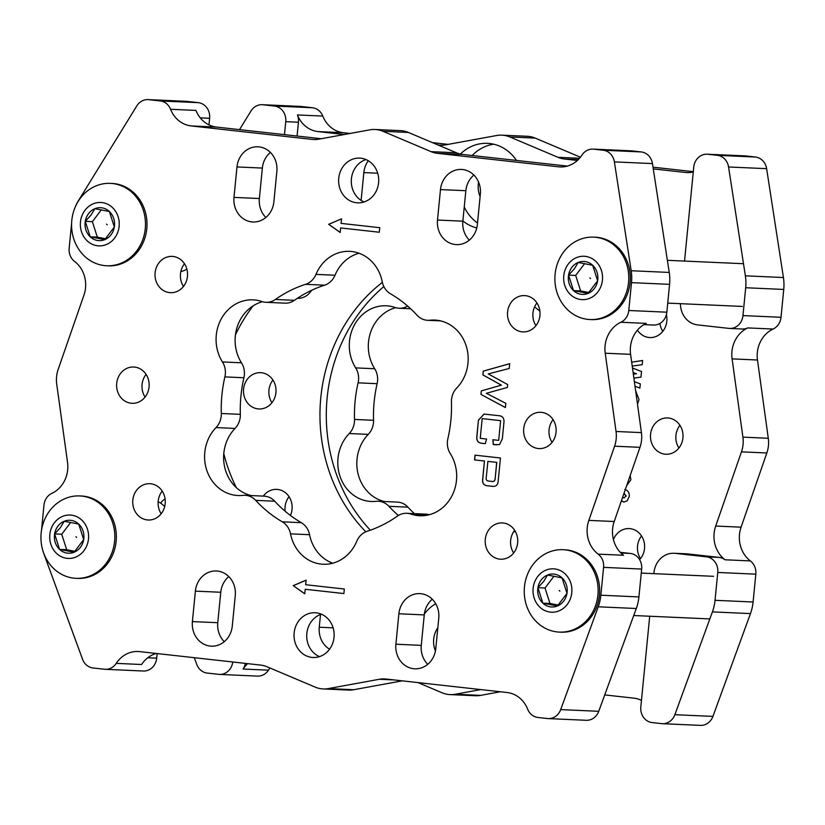 <?xml version="1.0" encoding="UTF-8"?>
<svg xmlns="http://www.w3.org/2000/svg" width="825" height="825" viewBox="0 0 825 825"><rect width="100%" height="100%" fill="white"/><g stroke="black" fill="none" stroke-linecap="round" stroke-linejoin="round"><path stroke-width="1.24" d="M236.301 487.585A159.947 143.261 92.6 0 1 223.781 453.637M235.455 334.775A159.947 143.261 92.6 0 1 253.11 305.858M525.525 295.68A18.16 16.273 -87.4 0 0 524.566 295.597A18.16 16.273 -87.4 0 0 507.53 312.489A18.16 16.273 -87.4 0 0 521.988 331.825A18.16 16.273 -87.4 0 0 522.947 331.897A18.16 16.273 -87.4 0 0 539.983 315.016A18.16 16.273 -87.4 0 0 525.525 295.68M536.951 302.971A18.16 16.273 -87.4 0 0 535.941 325.658M541.643 412.366A18.16 16.273 -87.4 0 0 540.684 412.294A18.16 16.273 -87.4 0 0 523.648 429.175A18.16 16.273 -87.4 0 0 538.106 448.511A18.16 16.273 -87.4 0 0 539.065 448.594A18.16 16.273 -87.4 0 0 556.102 431.702A18.16 16.273 -87.4 0 0 541.643 412.366M553.07 419.667A18.16 16.273 -87.4 0 0 552.059 442.355M503.24 522.998A18.16 16.273 -87.4 0 0 502.281 522.926A18.16 16.273 -87.4 0 0 485.244 539.808A18.16 16.273 -87.4 0 0 499.692 559.144A18.16 16.273 -87.4 0 0 500.662 559.216A18.16 16.273 -87.4 0 0 517.688 542.334A18.16 16.273 -87.4 0 0 503.24 522.998M514.656 530.289A18.16 16.273 -87.4 0 0 513.645 552.977M150.779 483.78A18.16 16.273 -87.4 0 0 149.81 483.708A18.16 16.273 -87.4 0 0 132.784 500.589A18.16 16.273 -87.4 0 0 147.232 519.925A18.16 16.273 -87.4 0 0 148.191 519.998A18.16 16.273 -87.4 0 0 165.227 503.116A18.16 16.273 -87.4 0 0 150.779 483.78M162.195 491.071A18.16 16.273 -87.4 0 0 161.184 513.769M134.661 367.084A18.16 16.273 -87.4 0 0 133.691 367.012A18.16 16.273 -87.4 0 0 116.665 383.893A18.16 16.273 -87.4 0 0 131.113 403.229A18.16 16.273 -87.4 0 0 132.072 403.312A18.16 16.273 -87.4 0 0 149.108 386.42A18.16 16.273 -87.4 0 0 134.661 367.084M146.077 374.385A18.16 16.273 -87.4 0 0 145.066 397.073M173.064 256.462A18.16 16.273 -87.4 0 0 172.105 256.389A18.16 16.273 -87.4 0 0 155.069 273.271A18.16 16.273 -87.4 0 0 169.517 292.607A18.16 16.273 -87.4 0 0 170.486 292.679A18.16 16.273 -87.4 0 0 187.512 275.798A18.16 16.273 -87.4 0 0 173.064 256.462M184.48 263.752A18.16 16.273 -87.4 0 0 183.47 286.44M394.041 679.924L379.356 679.274L328.36 688.586A28.566 25.585 92.6 0 1 323.194 688.937A28.566 25.585 92.6 0 1 321.678 688.823A28.566 25.585 92.6 0 1 315.191 687.122L267.104 666.786A28.566 25.585 92.6 0 0 260.618 665.084L139.652 651.616A28.566 25.585 92.6 0 0 138.136 651.502A28.566 25.585 92.6 0 0 116.222 663.372A14.283 12.787 -87.4 0 1 105.27 669.312A14.283 12.787 -87.4 0 1 104.517 669.25L93.019 667.972A14.283 12.787 -87.4 0 1 82.562 659.288L43.859 553.75A42.838 38.373 92.6 0 1 42.642 549.904M251.749 221.894A22.388 20.058 -87.4 0 0 252.935 221.987A22.388 20.058 -87.4 0 0 273.879 201.836L276.86 171.383A22.388 20.058 92.6 0 0 257.916 146.788A22.388 20.058 92.6 0 0 236.981 166.939L233.991 197.392A22.388 20.058 -87.4 0 0 251.749 221.894M455.245 244.53A22.388 20.058 -87.4 0 0 456.431 244.623A22.388 20.058 -87.4 0 0 477.376 224.472L480.356 194.019A22.388 20.058 92.6 0 0 461.412 169.434A22.388 20.058 92.6 0 0 440.478 189.585L437.487 220.038A22.388 20.058 -87.4 0 0 455.245 244.53M413.655 668.724A22.388 20.058 -87.4 0 0 414.841 668.817A22.388 20.058 -87.4 0 0 435.775 648.667L438.766 618.203A22.388 20.058 -87.4 0 0 419.822 593.618A22.388 20.058 -87.4 0 0 398.877 613.769L395.897 644.222A22.388 20.058 -87.4 0 0 413.655 668.724M210.158 646.078A22.388 20.058 -87.4 0 0 211.344 646.171A22.388 20.058 -87.4 0 0 232.289 626.02L235.269 595.567A22.388 20.058 -87.4 0 0 216.325 570.972A22.388 20.058 -87.4 0 0 195.391 591.133L192.4 621.586A22.388 20.058 -87.4 0 0 210.158 646.078M221.296 413.5A128.525 115.118 -87.4 0 1 224.885 376.891A18.16 16.273 -87.4 0 0 222.451 361.948A39.27 35.176 -87.4 0 1 220.45 320.451A39.27 35.176 -87.4 0 1 253.007 299.857A39.27 35.176 -87.4 0 1 255.09 300.011A39.27 35.176 -87.4 0 1 261.865 301.537A18.16 16.273 -87.4 0 0 265.97 302.311A18.16 16.273 -87.4 0 0 275.395 299.475A128.525 115.118 -87.4 0 1 305.57 284.326A18.16 16.273 -87.4 0 0 315.975 274.374A39.27 35.176 -87.4 0 1 349.625 251.357A39.27 35.176 -87.4 0 1 351.708 251.522A39.27 35.176 -87.4 0 1 382.233 281.748A18.16 16.273 -87.4 0 0 390.472 293.772A128.525 115.118 -87.4 0 1 417.058 315.233A18.16 16.273 -87.4 0 0 427.659 320.306A18.16 16.273 -87.4 0 0 429.897 320.234A39.27 35.176 -87.4 0 1 434.744 320.069A39.27 35.176 -87.4 0 1 436.827 320.234A39.27 35.176 -87.4 0 1 466.434 346.737A39.27 35.176 -87.4 0 1 456.741 388.018A18.16 16.273 -87.4 0 0 451.461 402.105A128.525 115.118 -87.4 0 1 447.872 438.714A18.16 16.273 -87.4 0 0 450.306 453.657A39.27 35.176 -87.4 0 1 452.306 495.155A39.27 35.176 -87.4 0 1 419.75 515.749A39.27 35.176 -87.4 0 1 410.891 514.068A18.16 16.273 -87.4 0 0 407.756 513.367A18.16 16.273 -87.4 0 0 406.797 513.294A18.16 16.273 -87.4 0 0 397.361 516.13A128.525 115.118 -87.4 0 1 367.187 531.269A18.16 16.273 -87.4 0 0 356.792 541.221A39.27 35.176 -87.4 0 1 323.132 564.248A39.27 35.176 -87.4 0 1 290.524 533.857A18.16 16.273 -87.4 0 0 282.284 521.823L301.311 522.679A128.525 115.118 92.6 0 1 274.725 501.218A18.16 16.273 92.6 0 0 265.093 496.227A18.16 16.273 92.6 0 0 264.134 496.145L245.108 495.299A18.16 16.273 -87.4 0 0 242.859 495.371A39.27 35.176 -87.4 0 1 238.013 495.526A39.27 35.176 -87.4 0 1 206.662 469.961A39.27 35.176 -87.4 0 1 216.016 427.587A18.16 16.273 -87.4 0 0 221.296 413.5L240.333 414.346A128.525 115.118 92.6 0 1 243.922 377.747A18.16 16.273 92.6 0 0 241.477 362.794A39.27 35.176 92.6 0 1 262.494 301.733M406.797 513.294L425.824 514.14A18.16 16.273 92.6 0 1 426.783 514.212A18.16 16.273 92.6 0 1 429.299 514.717M282.284 521.823A128.525 115.118 -87.4 0 1 255.698 500.363A18.16 16.273 -87.4 0 0 246.067 495.371A18.16 16.273 -87.4 0 0 245.108 495.299M316.274 612.841A22.388 20.058 -87.4 0 0 315.088 612.748A22.388 20.058 -87.4 0 0 294.092 633.569A22.388 20.058 -87.4 0 0 311.902 657.401A22.388 20.058 -87.4 0 0 313.088 657.494A22.388 20.058 -87.4 0 0 334.084 636.683A22.388 20.058 -87.4 0 0 316.274 612.841M321.379 614.182A22.388 20.058 -87.4 0 0 306.735 634.796A22.388 20.058 -87.4 0 0 319.492 656.628M360.855 158.204A22.388 20.058 -87.4 0 0 359.669 158.111A22.388 20.058 -87.4 0 0 338.673 178.922A22.388 20.058 -87.4 0 0 356.483 202.754A22.388 20.058 -87.4 0 0 357.668 202.847A22.388 20.058 -87.4 0 0 378.665 182.036A22.388 20.058 -87.4 0 0 360.855 158.204M365.96 159.545A22.388 20.058 -87.4 0 0 351.316 180.149A22.388 20.058 -87.4 0 0 364.062 201.981M427.752 664.321A22.388 20.058 92.6 0 1 421.266 645.356L424.256 614.903A22.388 20.058 92.6 0 1 432.279 599.239M473.88 175.055A22.388 20.058 -87.4 0 0 465.847 190.709L462.856 221.172L437.487 220.038M469.343 240.137A22.388 20.058 92.6 0 1 462.856 221.172M270.383 152.408A22.388 20.058 -87.4 0 0 262.35 168.073L259.37 198.526L233.991 197.392M265.846 217.491A22.388 20.058 92.6 0 1 259.37 198.526M224.256 641.685A22.388 20.058 92.6 0 1 217.769 622.71L220.76 592.257A22.388 20.058 92.6 0 1 228.793 576.603M321.265 138.724L216.562 127.071L191.194 125.936A28.566 25.585 92.6 0 1 170.558 109.282A14.283 12.787 -87.4 0 0 160.236 100.949L148.737 99.67A14.283 12.787 -87.4 0 0 147.984 99.619A14.283 12.787 -87.4 0 0 136.826 105.868L78.488 200.609A42.838 38.373 -87.4 0 0 74.559 208.704M620.885 322.255L646.253 323.39A28.566 25.585 -87.4 0 0 630.599 354.348L605.23 353.224A28.566 25.585 92.6 0 1 620.885 322.255A14.283 12.787 -87.4 0 0 628.774 310.499L631.507 282.645A42.838 38.373 -87.4 0 0 631.187 270.734L614.388 161.886A14.283 12.787 -87.4 0 0 603.178 150.233L593.68 149.181A14.283 12.787 -87.4 0 0 592.928 149.119A14.283 12.787 -87.4 0 0 581.965 155.059A28.566 25.585 92.6 0 1 560.062 166.928A28.566 25.585 92.6 0 1 558.546 166.815L437.58 153.357A28.566 25.585 92.6 0 1 431.083 151.656L456.462 152.78L408.375 132.443A28.566 25.585 -87.4 0 0 400.373 130.628L375.004 129.494A28.566 25.585 -87.4 0 0 369.837 129.845L318.842 139.167A28.566 25.585 92.6 0 1 313.675 139.518A28.566 25.585 92.6 0 1 312.159 139.404L191.194 125.936M456.462 152.78A28.566 25.585 -87.4 0 0 462.949 154.481L437.58 153.357M567.311 166.093L462.949 154.481M630.599 354.348L641.417 432.609A28.566 25.585 92.6 0 1 639.973 447.325L614.212 521.513A28.566 25.585 -87.4 0 0 623.514 555.256L598.146 554.132A28.566 25.585 92.6 0 1 588.833 520.389L614.212 521.513M402.301 680.842L353.739 689.721A28.566 25.585 92.6 0 1 348.573 690.071L323.194 688.937M156.255 653.472A28.566 25.585 -87.4 0 0 141.601 664.507L116.222 663.372M170.558 109.282L195.927 110.416A28.566 25.585 -87.4 0 0 216.562 127.071M340.642 227.937L379.304 232.237L379.758 227.69L341.086 223.389L341.54 218.842L328.659 224.307L340.199 232.485L340.642 227.937L379.304 232.237M71.61 223.328L69.166 248.232A14.283 12.787 -87.4 0 0 74.611 261.473A28.566 25.585 92.6 0 1 83.923 295.216L58.163 369.414A28.566 25.585 92.6 0 0 56.719 384.12L67.526 462.382A28.566 25.585 92.6 0 1 51.882 493.35A14.283 12.787 -87.4 0 0 43.983 505.106L41.518 530.217M379.356 679.274A28.566 25.585 92.6 0 1 384.522 678.913A28.566 25.585 92.6 0 1 386.038 679.037L507.004 692.495A28.566 25.585 92.6 0 1 527.639 709.149A14.283 12.787 -87.4 0 0 537.962 717.482L547.449 718.534A14.283 12.787 -87.4 0 0 548.212 718.596A14.283 12.787 -87.4 0 0 560.691 709.603L598.744 711.305A14.283 12.787 92.6 0 1 586.266 720.297L548.212 718.596M620.276 552.327L630.331 553.441A14.283 12.787 92.6 0 1 641.654 569.064L603.591 567.373L600.858 595.217A42.838 38.373 92.6 0 1 598.228 606.798L560.691 709.603M603.591 567.373A14.283 12.787 -87.4 0 0 598.146 554.132M605.23 353.224L616.038 431.485A28.566 25.585 92.6 0 1 614.594 446.191L588.833 520.389M431.083 151.656L383.006 131.309A28.566 25.585 -87.4 0 0 375.004 129.494M498.197 480.903C497.929 484.801 496.083 486.616 492.68 486.358L487.018 485.719C483.625 485.234 482.182 483.048 482.666 479.181L484.45 461.01L474.54 459.907L475.004 455.163L500.445 457.988L498.197 480.903M493.36 486.399L487.018 485.719M486.606 439.034L485.255 443.664L482.243 443.334C478.067 443.087 476.283 440.663 476.881 436.064L478.438 420.142L484.058 414.078L498.517 415.645C502.683 415.913 504.477 418.358 503.879 422.978L502.322 438.89L499.507 444.644L493.237 444.562L492.917 439.735L498.682 440.375L500.62 420.668L482.182 418.615L480.253 438.333L486.606 439.034M486.358 393.298L505.808 403.312L505.395 407.55L480.965 394.433L481.305 390.906L501.301 385.172L482.883 374.88L483.244 371.137L509.695 363.67L509.221 368.466L488.256 373.921L507.643 384.543L507.365 387.451L486.358 393.298M306.106 580.171L305.662 584.719L344.324 589.019L343.881 593.567L305.219 589.267L304.765 593.814L293.226 585.637L306.106 580.171M315.975 274.374L335.002 275.23A39.27 35.176 92.6 0 1 359.071 253.244M335.002 275.23A18.16 16.273 92.6 0 1 324.596 285.182A128.525 115.118 92.6 0 0 294.422 300.321A18.16 16.273 92.6 0 1 284.996 303.157L265.97 302.311M240.333 414.346A18.16 16.273 92.6 0 1 235.042 428.433A39.27 35.176 92.6 0 0 224.812 467.692A39.27 35.176 92.6 0 0 251.233 495.577M301.311 522.679A18.16 16.273 92.6 0 1 309.561 534.703A39.27 35.176 92.6 0 0 332.712 563.207M147.984 99.619L186.037 101.31A14.283 12.787 92.6 0 1 186.801 101.372L198.299 102.651A14.283 12.787 92.6 0 1 209.622 118.274L208.972 124.874M186.862 269.063A21.419 19.192 92.6 0 1 180.85 271.58M592.928 149.119L630.981 150.82A14.283 12.787 92.6 0 1 631.744 150.872L641.231 151.934A14.283 12.787 92.6 0 1 652.451 163.587L614.388 161.886M628.774 310.499L666.837 312.19L669.57 284.347A42.838 38.373 -87.4 0 0 669.24 272.436L652.451 163.587M666.837 312.19A14.283 12.787 92.6 0 1 653.482 325.05L643.933 324.617M158.153 501.775A21.419 19.192 92.6 0 1 164.649 506.674M157.132 653.565L156.688 658.164A14.283 12.787 92.6 0 1 143.333 671.014L105.27 669.312M641.654 569.064L638.921 596.918A42.838 38.373 92.6 0 1 636.292 608.499L598.744 711.305M487.111 485.729C483.728 485.234 482.285 483.048 482.769 479.181L484.45 461.01M484.553 461.01L474.54 459.907M474.643 459.907L475.107 455.173M493.412 486.41L492.772 486.358M492.216 481.46C494.051 481.687 495.041 480.758 495.175 478.665L496.774 462.371L487.905 461.381L486.203 477.675C485.925 479.758 486.709 480.882 488.565 481.058L492.618 481.491M496.774 462.371L487.802 461.381M495.175 478.665L496.671 462.361M492.113 481.449C493.958 481.687 494.938 480.758 495.072 478.665M485.255 443.664L482.243 443.334M482.347 443.334C478.17 443.097 476.376 440.674 476.984 436.064L476.881 436.064M476.984 436.064L478.438 420.142M478.541 420.152L484.11 414.078M496.712 444.84L493.237 444.562M493.34 444.562L493.02 439.746M500.62 420.668L498.682 440.375M500.713 420.668L482.182 418.615M505.395 407.509L480.965 394.433M481.068 394.433L481.305 390.906M481.408 390.906L501.301 385.172M501.404 385.172L482.883 374.88M482.986 374.89L483.244 371.137M483.347 371.137L509.685 363.701M341.529 218.893L328.762 224.307L340.199 232.423M343.881 593.557L305.219 589.267M304.776 593.752L293.226 585.637M293.329 585.637L306.106 580.222M435.693 603.683A42.838 38.373 -87.4 0 0 424.359 613.975M516.471 160.442A42.838 38.373 -87.4 0 0 489.72 143.519A42.838 38.373 -87.4 0 0 487.441 143.344A42.838 38.373 -87.4 0 0 460.391 154.048M462.877 220.966A42.838 38.373 -87.4 0 0 476.788 227.937M493.762 144.21A42.838 38.373 -87.4 0 0 472.189 155.513M464.248 207.013A42.838 38.373 -87.4 0 0 477.52 222.998M382.357 282.356A159.947 143.261 -87.4 0 0 365.815 531.785M383.852 286.553A159.947 143.261 -87.4 0 0 370.363 530.197M640.52 558.638A18.16 16.273 92.6 0 1 641.53 535.951M613.429 539.602A18.16 16.273 92.6 0 1 629.145 528.577A18.16 16.273 92.6 0 1 630.104 528.66A18.16 16.273 92.6 0 1 643.737 540.695A18.16 16.273 92.6 0 1 639.623 559.69M678.923 448.016A18.16 16.273 92.6 0 1 679.934 425.318M664.971 454.173A18.16 16.273 92.6 0 1 650.523 434.837A18.16 16.273 92.6 0 1 667.549 417.955A18.16 16.273 92.6 0 1 668.518 418.028A18.16 16.273 92.6 0 1 682.966 437.363A18.16 16.273 92.6 0 1 665.93 454.245A18.16 16.273 92.6 0 1 664.971 454.173M662.805 331.32A18.16 16.273 92.6 0 1 659.907 323.452M666.383 314.707A18.16 16.273 92.6 0 1 649.811 337.559A18.16 16.273 92.6 0 1 648.852 337.477A18.16 16.273 92.6 0 1 637.426 330.175M310.344 292.102A18.16 16.273 92.6 0 1 309.777 291.173M271.93 402.734A18.16 16.273 92.6 0 1 272.941 380.036M257.978 408.891A18.16 16.273 92.6 0 1 243.53 389.555A18.16 16.273 92.6 0 1 260.566 372.673A18.16 16.273 92.6 0 1 261.525 372.745A18.16 16.273 92.6 0 1 275.973 392.081A18.16 16.273 92.6 0 1 258.947 408.963A18.16 16.273 92.6 0 1 257.978 408.891M285.11 511.191A18.16 16.273 92.6 0 1 289.059 496.733M263.299 496.114A18.16 16.273 92.6 0 1 276.684 489.369A18.16 16.273 92.6 0 1 277.643 489.442A18.16 16.273 92.6 0 1 290.441 515.45M577.397 160.452L564.444 159.008A28.566 25.585 92.6 0 1 557.958 157.307L509.871 136.971A28.566 25.585 -87.4 0 0 503.384 135.269A28.566 25.585 -87.4 0 0 501.868 135.156A28.566 25.585 -87.4 0 0 496.702 135.506L445.706 144.818A28.566 25.585 92.6 0 1 440.54 145.179A28.566 25.585 92.6 0 1 439.034 145.056L437.9 144.932M580.418 157.214L535.239 138.105A28.566 25.585 -87.4 0 0 528.753 136.403A28.566 25.585 -87.4 0 0 527.237 136.28L501.868 135.156M395.701 307.673A39.27 35.176 92.6 0 0 374.694 368.744A18.16 16.273 92.6 0 1 377.128 383.687L358.102 382.831A18.16 16.273 -87.4 0 0 355.668 367.888A39.27 35.176 -87.4 0 1 353.667 326.391A39.27 35.176 -87.4 0 1 386.213 305.797A39.27 35.176 -87.4 0 1 395.082 307.478A18.16 16.273 -87.4 0 0 398.217 308.179A18.16 16.273 -87.4 0 0 399.176 308.251A18.16 16.273 -87.4 0 0 407.612 306.065M377.128 383.687A128.525 115.118 92.6 0 0 373.539 420.286A18.16 16.273 92.6 0 1 368.259 434.373L349.233 433.527A39.27 35.176 -87.4 0 0 339.529 474.798A39.27 35.176 -87.4 0 0 369.146 501.311A39.27 35.176 -87.4 0 0 371.229 501.476A39.27 35.176 -87.4 0 0 376.076 501.311A18.16 16.273 -87.4 0 1 378.314 501.239A18.16 16.273 -87.4 0 1 388.905 506.302A128.525 115.118 -87.4 0 0 398.351 515.481M480.109 196.536A22.388 20.058 92.6 0 1 478.613 182.181M435.445 650.966A22.388 20.058 92.6 0 1 437.827 627.743M635.621 390.679L639.014 399.63L637.498 404.271M622.586 497.392L624.123 497.908M623.865 497.898L626.092 496.093L623.875 493.474M624.834 489.442C628 490.432 629.485 492.752 629.279 496.413L627.103 500.919L623.783 502.033L621.4 500.816M624.113 502.054L621.431 500.734M311.592 290.307A18.16 16.273 92.6 0 1 297.351 298.341A18.16 16.273 92.6 0 1 297.32 298.341M329.567 649.192A22.388 20.058 92.6 0 1 319.265 627.237L320.523 614.491M368.311 160.741A22.388 20.058 -87.4 0 0 363.846 172.6L361.123 200.413M480.789 689.576L455.225 694.248A28.566 25.585 92.6 0 1 450.068 694.598A28.566 25.585 92.6 0 1 442.066 692.783L417.966 682.584M641.458 700.353A28.566 25.585 92.6 0 0 633.868 698.156L604.735 694.908M725.01 559.783A28.566 25.585 92.6 0 1 715.708 526.041L741.077 527.175A28.566 25.585 -87.4 0 0 750.389 560.917L725.01 559.783A14.283 12.787 -87.4 0 0 719.132 557.401L687.844 553.926A21.419 19.192 -87.4 0 0 686.709 553.833L674.025 553.266A21.419 19.192 -87.4 0 0 653.988 572.55L653.885 573.653M715.708 526.041L741.469 451.853A28.566 25.585 -87.4 0 0 742.902 437.137L732.095 358.875A28.566 25.585 92.6 0 1 747.749 327.917L773.118 329.041A28.566 25.585 -87.4 0 0 757.474 360.009L732.095 358.875M680.46 303.672A21.419 19.192 -87.4 0 0 697.558 324.895L728.846 328.381A14.283 12.787 -87.4 0 0 729.609 328.443L742.294 329.01A14.283 12.787 -87.4 0 0 747.749 327.917M693.268 171.992A28.566 25.585 92.6 0 1 686.926 172.59A28.566 25.585 92.6 0 1 685.42 172.466L653.276 168.898M344.283 134.516L318.058 131.598A28.566 25.585 92.6 0 1 297.423 114.943L322.792 116.067A28.566 25.585 -87.4 0 0 343.437 132.732L318.058 131.598M297.072 136.032L298.433 122.234A14.283 12.787 -87.4 0 0 297.423 114.943M270.022 668.013A28.566 25.585 -87.4 0 0 268.465 670.168L243.097 669.034A14.283 12.787 -87.4 0 0 245.324 663.382M243.097 669.034A28.566 25.585 92.6 0 1 247.665 663.64M630.166 475.551L630.908 479.758L626.722 485.492M642.603 360.515L631.682 362.175L642.603 360.494L642.19 364.702L632.218 366.073M632.486 368.002L641.52 371.518L640.973 377.108L633.889 378.139M634.384 381.697L640.313 383.883L639.901 388.09L635.002 386.213L639.901 388.059M633.342 374.21L636.436 373.756L633.105 372.467M268.465 670.168A14.283 12.787 92.6 0 1 257.513 676.108L219.45 674.407A14.283 12.787 -87.4 0 0 232.763 661.98M284.47 134.63L285.739 121.667A14.283 12.787 -87.4 0 0 274.416 106.043L262.917 104.765A14.283 12.787 -87.4 0 0 262.164 104.703L300.218 106.404A14.283 12.787 92.6 0 1 300.981 106.466L312.479 107.745A14.283 12.787 92.6 0 1 322.792 116.067M448.13 144.375L432.475 142.632M350.037 133.464L343.437 132.732M693.299 171.662L653.008 167.176M707.107 154.213L745.171 155.904A14.283 12.787 92.6 0 1 745.924 155.966L755.422 157.028A14.283 12.787 92.6 0 1 766.631 168.671L728.568 166.98A14.283 12.787 -87.4 0 0 717.358 155.327L707.86 154.275A14.283 12.787 -87.4 0 0 707.107 154.213A14.283 12.787 -87.4 0 0 693.753 167.062L684.533 261.082M729.609 328.443A14.283 12.787 -87.4 0 0 742.964 315.593L781.017 317.285L783.75 289.441A42.838 38.373 -87.4 0 0 783.42 277.53L766.631 168.671M781.017 317.285A14.283 12.787 92.6 0 1 773.118 329.041M741.077 527.175L766.837 452.977A28.566 25.585 -87.4 0 0 768.281 438.271L757.474 360.009M750.389 560.917A14.283 12.787 92.6 0 1 755.834 574.159L753.101 602.002A42.838 38.373 92.6 0 1 750.472 613.594L712.924 716.399A14.283 12.787 92.6 0 1 700.446 725.381L662.393 723.69A14.283 12.787 -87.4 0 0 674.871 714.697L712.924 716.399M500.404 691.762L480.604 695.372A28.566 25.585 92.6 0 1 475.437 695.733L450.068 694.598M384.44 501.517A39.27 35.176 92.6 0 1 358.019 473.632A39.27 35.176 92.6 0 1 368.259 434.373M378.314 501.239L397.341 502.095A18.16 16.273 92.6 0 1 407.942 507.158L388.905 506.302M414.377 513.624A128.525 115.118 92.6 0 1 407.942 507.158M513.408 532.094A128.525 115.118 -87.4 0 0 515.223 531.217M349.233 433.527A18.16 16.273 -87.4 0 0 354.513 419.44A128.525 115.118 -87.4 0 1 358.102 382.831M539.89 311.2A128.525 115.118 -87.4 0 0 534.559 306.941M194.287 657.7L196.742 664.383A14.283 12.787 -87.4 0 0 207.199 673.066L218.697 674.345A14.283 12.787 -87.4 0 0 219.45 674.407M165.093 498.95A14.283 12.787 -87.4 0 0 160.648 503.157M649.708 616.234L640.819 706.953A14.283 12.787 -87.4 0 0 652.142 722.576L661.629 723.628A14.283 12.787 -87.4 0 0 662.393 723.69M755.834 574.159L717.771 572.457L715.038 600.311A42.838 38.373 92.6 0 1 712.408 611.892L674.871 714.697M717.771 572.457A14.283 12.787 -87.4 0 0 706.447 556.844L675.159 553.358A21.419 19.192 -87.4 0 0 674.025 553.266M262.164 104.703A14.283 12.787 -87.4 0 0 251.006 110.962L239.518 129.628M742.964 315.593L745.687 287.739A42.838 38.373 -87.4 0 0 745.367 275.828L728.568 166.98M623.968 497.898L626.092 496.093M626.196 496.093L624.051 493.175M633.352 374.23L636.436 373.756M636.539 373.766L633.095 372.426M559.897 591.143L559.226 590.514L559.897 591.143M541.21 579.944A16.49 14.768 -87.4 0 0 537.921 587.689A16.49 14.768 -87.4 0 0 542.871 603.168A16.49 14.768 -87.4 0 0 557.401 605.993A16.49 14.768 -87.4 0 0 566.981 593.34A16.49 14.768 -87.4 0 0 562.031 577.861A16.49 14.768 -87.4 0 0 547.501 575.035A16.49 14.768 -87.4 0 0 541.21 579.944M543.696 581.408L537.921 587.689L542.871 603.168L557.401 605.993L566.981 593.34L562.031 577.861L547.501 575.035L543.696 581.408M533.053 564.475A41.24 36.939 -87.4 0 0 527.268 607.623A41.24 36.939 -87.4 0 0 559.35 632.105A41.24 36.939 -87.4 0 0 589.318 617.327A41.24 36.939 -87.4 0 0 595.103 574.179A41.24 36.939 -87.4 0 0 563.021 549.697A41.24 36.939 -87.4 0 0 533.053 564.475M537.653 576.603A21.708 19.439 -87.4 0 0 539.849 607.169A21.708 19.439 -87.4 0 0 567.26 604.426A21.708 19.439 -87.4 0 0 565.063 573.849A21.708 19.439 -87.4 0 0 537.653 576.603M559.35 632.105L560.866 632.177A41.24 36.939 -87.4 0 0 590.834 617.399A41.24 36.939 -87.4 0 0 596.63 574.252A41.24 36.939 -87.4 0 0 564.548 549.77L563.021 549.697M553.998 576.159L545.026 588.008L549.976 603.488L558.329 605.107M545.026 588.008L537.921 587.689M549.976 603.488L542.871 603.168M107.24 224.812L106.569 224.173L107.24 224.812M88.553 213.613A16.49 14.768 -87.4 0 0 85.274 221.347A16.49 14.768 -87.4 0 0 90.224 236.827A16.49 14.768 -87.4 0 0 104.754 239.652A16.49 14.768 -87.4 0 0 114.335 226.999A16.49 14.768 -87.4 0 0 109.385 211.52A16.49 14.768 -87.4 0 0 94.854 208.694A16.49 14.768 -87.4 0 0 88.553 213.613M91.039 215.067L85.274 221.347L90.224 236.827L104.754 239.652L114.335 226.999L109.385 211.52L94.854 208.694L91.039 215.067M80.396 198.134A41.24 36.939 -87.4 0 0 74.611 241.292A41.24 36.939 -87.4 0 0 106.693 265.763A41.24 36.939 -87.4 0 0 136.661 250.996A41.24 36.939 -87.4 0 0 142.447 207.838A41.24 36.939 -87.4 0 0 110.364 183.367A41.24 36.939 -87.4 0 0 80.396 198.134M84.996 210.262A21.708 19.439 -87.4 0 0 87.192 240.838A21.708 19.439 -87.4 0 0 114.603 238.085A21.708 19.439 -87.4 0 0 112.417 207.518A21.708 19.439 -87.4 0 0 84.996 210.262M106.693 265.763L108.219 265.836A41.24 36.939 -87.4 0 0 138.188 251.058A41.24 36.939 -87.4 0 0 143.973 207.91A41.24 36.939 -87.4 0 0 111.891 183.428L110.364 183.367M101.341 209.818L92.379 221.667L97.329 237.146L105.672 238.765M92.379 221.667L85.274 221.347M97.329 237.146L90.224 236.827M76.601 537.374L75.921 536.745L76.601 537.374M57.905 526.175A16.49 14.768 -87.4 0 0 54.625 533.919A16.49 14.768 -87.4 0 0 59.575 549.398A16.49 14.768 -87.4 0 0 74.106 552.224A16.49 14.768 -87.4 0 0 83.686 539.56A16.49 14.768 -87.4 0 0 78.736 524.081A16.49 14.768 -87.4 0 0 64.206 521.266A16.49 14.768 -87.4 0 0 57.905 526.175M60.4 527.639L54.625 533.919L59.575 549.398L74.106 552.224L83.686 539.56L78.736 524.081L64.206 521.266L60.4 527.639M49.758 510.706A41.24 36.939 -87.4 0 0 43.962 553.853A41.24 36.939 -87.4 0 0 76.044 578.335A41.24 36.939 -87.4 0 0 106.013 563.558A41.24 36.939 -87.4 0 0 111.808 520.41A41.24 36.939 -87.4 0 0 79.716 495.928A41.24 36.939 -87.4 0 0 49.758 510.706M54.347 522.833A21.708 19.439 -87.4 0 0 56.543 553.4A21.708 19.439 -87.4 0 0 83.964 550.646A21.708 19.439 -87.4 0 0 81.768 520.08A21.708 19.439 -87.4 0 0 54.347 522.833M76.044 578.335L77.571 578.397A41.24 36.939 -87.4 0 0 107.539 563.63A41.24 36.939 -87.4 0 0 113.324 520.472A41.24 36.939 -87.4 0 0 81.242 496L79.716 495.928M70.703 522.39L61.731 534.239L66.681 549.718L75.023 551.337M61.731 534.239L54.625 533.919M66.681 549.718L59.575 549.398M590.545 278.582L589.865 277.942L590.545 278.582M571.859 267.382A16.49 14.768 -87.4 0 0 568.569 275.127A16.49 14.768 -87.4 0 0 573.519 290.606A16.49 14.768 -87.4 0 0 588.05 293.422A16.49 14.768 -87.4 0 0 597.63 280.768A16.49 14.768 -87.4 0 0 592.68 265.289A16.49 14.768 -87.4 0 0 578.15 262.463A16.49 14.768 -87.4 0 0 571.859 267.382M574.344 268.837L568.569 275.127L573.519 290.606L588.05 293.422L597.63 280.768L592.68 265.289L578.15 262.463L574.344 268.837M563.702 251.914A41.24 36.939 -87.4 0 0 557.906 295.061A41.24 36.939 -87.4 0 0 589.988 319.533A41.24 36.939 -87.4 0 0 619.957 304.765A41.24 36.939 -87.4 0 0 625.752 261.618A41.24 36.939 -87.4 0 0 593.67 237.136A41.24 36.939 -87.4 0 0 563.702 251.914M568.301 264.041A21.708 19.439 -87.4 0 0 570.488 294.608A21.708 19.439 -87.4 0 0 597.908 291.854A21.708 19.439 -87.4 0 0 595.712 261.288A21.708 19.439 -87.4 0 0 568.301 264.041M589.988 319.533L591.515 319.605A41.24 36.939 -87.4 0 0 621.483 304.827A41.24 36.939 -87.4 0 0 627.278 261.68A41.24 36.939 -87.4 0 0 595.196 237.198L593.67 237.136M584.647 263.587L575.675 275.437L580.625 290.916L588.978 292.545M575.675 275.437L568.569 275.127M580.625 290.916L573.519 290.606M429.897 320.234L439.56 320.657M305.57 284.326L324.596 285.182M275.395 299.475L294.422 300.321M222.451 361.948L241.477 362.794M224.885 376.891L243.922 377.747M216.016 427.587L235.042 428.433M255.698 500.363L274.725 501.218M290.524 533.857L309.561 534.703M410.891 514.068L428.732 514.862M160.236 100.949L198.299 102.651M186.801 101.372L148.737 99.67M603.178 150.233L641.231 151.934M631.744 150.872L593.68 149.181M209.622 118.274L200.238 117.851M147.778 657.762L156.688 658.164M620.957 553.028L630.331 553.441M262.35 168.073L236.981 166.939M465.847 190.709L440.478 189.585M421.266 645.356L395.897 644.222M424.256 614.903L398.877 613.769M217.769 622.71L192.4 621.586M220.76 592.257L195.391 591.133M641.417 432.609L616.038 431.485M639.973 447.325L614.594 446.191M636.292 608.499L598.228 606.798M638.921 596.918L600.858 595.217M353.739 689.721L328.36 688.586M669.57 284.347L631.507 282.645M669.24 272.436L631.187 270.734M408.375 132.443L383.006 131.309M312.159 139.404L315.191 139.538M558.546 166.815L561.577 166.949M373.539 420.286L354.513 419.44M374.694 368.744L355.668 367.888M706.447 556.844L719.132 557.401M675.159 553.358L687.844 553.926M717.358 155.327L755.422 157.028M745.924 155.966L707.86 154.275M274.416 106.043L312.479 107.745M300.981 106.466L262.917 104.765M298.433 122.234L285.739 121.667M319.265 627.237L333.135 627.856M363.846 172.6L377.706 173.219M741.469 451.853L766.837 452.977M742.902 437.137L768.281 438.271M745.367 275.828L783.42 277.53M745.687 287.739L783.75 289.441M509.871 136.971L535.239 138.105M557.958 157.307L579.532 158.276M439.034 145.056L442.066 145.19M685.42 172.466L688.452 172.611M578.263 159.627L564.444 159.008M715.038 600.311L753.101 602.002M712.408 611.892L750.472 613.594M455.225 694.248L480.604 695.372M427.659 320.306L440.56 320.873M410.623 308.767L399.176 308.251M709.851 618.915L633.724 615.522M713.563 576.314L641.262 573.086M742.304 306.436L667.734 303.105M743.49 263.711L667.373 260.318"/></g></svg>
